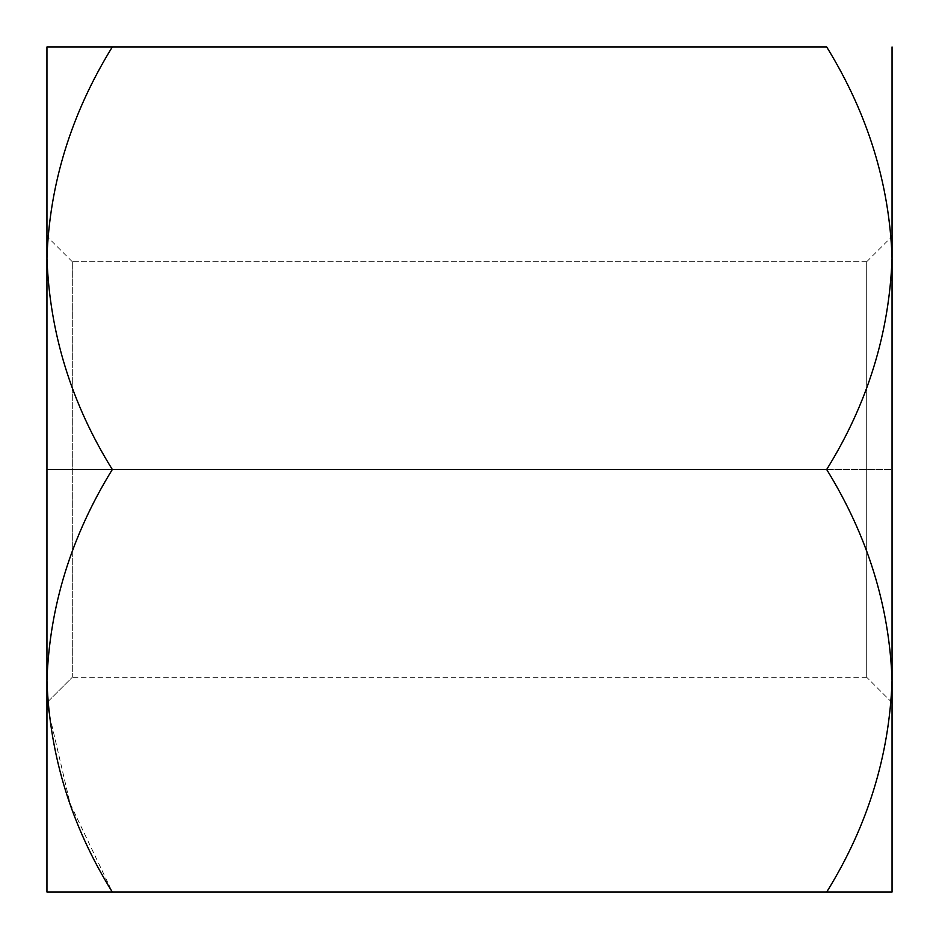 <?xml version="1.0" encoding="UTF-8"?>
<svg xmlns="http://www.w3.org/2000/svg" width="939" height="939" viewBox="0 0 939 939"><rect width="100%" height="100%" fill="white"/><g stroke="black" fill="none" stroke-linecap="round" stroke-linejoin="round"><path stroke-width="0.7" stroke-dasharray="4.7 3.52" d="M47.666 701.914L46.95 680.775C49.673 605.702 71.458 535.277 112.316 469.5L892.05 469.5L892.05 258.225C889.327 183.152 867.542 112.727 826.684 46.95C867.542 112.727 889.327 183.152 892.05 258.225L892.05 469.5L826.684 469.5C867.765 402.854 889.55 332.429 892.05 258.225C889.55 332.429 867.765 402.854 826.684 469.5C867.542 535.277 889.327 605.702 892.05 680.775C889.55 754.979 867.765 825.404 826.684 892.05C867.765 825.404 889.55 754.979 892.05 680.775L892.05 892.05L826.684 892.05M892.05 892.05L892.05 680.775C889.327 605.702 867.542 535.277 826.684 469.5L112.316 469.5C71.458 535.277 49.673 605.702 46.95 680.775L46.95 892.05L47.596 892.05M112.316 892.05C71.235 825.404 49.45 754.979 46.95 680.775L46.95 258.225C49.673 183.152 71.458 112.727 112.316 46.95C71.458 112.727 49.673 183.152 46.95 258.225C49.45 332.429 71.235 402.854 112.316 469.5C71.235 402.854 49.45 332.429 46.95 258.225L46.95 892.05L112.316 892.05L70.038 803.397L48.3 709.943M892.05 702.618L892.05 236.382L892.05 702.618L892.05 236.382L892.05 702.618L866.697 677.265L866.697 261.735L866.697 677.265L866.697 261.735L72.303 261.735L72.303 677.265L72.303 261.735L866.697 261.735L866.697 677.265L892.05 702.618M46.95 258.225L46.95 46.95L46.95 258.225M46.95 702.618L46.95 236.382L46.95 702.618L46.95 236.382L46.95 702.618L72.303 677.265L72.303 261.735L72.303 677.265L46.95 702.618M866.697 677.265L72.303 677.265M866.697 261.735L892.05 236.382M72.303 261.735L46.95 236.382"/><path stroke-width="1.41" d="M112.316 892.05C71.458 826.273 49.673 755.848 46.95 680.775L46.95 46.95L112.316 46.95L46.95 46.95L46.95 258.225C49.45 184.021 71.235 113.596 112.316 46.95L46.95 46.95L112.316 46.95C71.235 113.596 49.45 184.021 46.95 258.225L46.95 469.5L112.316 469.5C71.458 403.723 49.673 333.298 46.95 258.225C49.673 333.298 71.458 403.723 112.316 469.5L826.684 469.5C867.542 403.723 889.327 333.298 892.05 258.225C889.55 184.021 867.765 113.596 826.684 46.95L112.316 46.95L826.684 46.95C867.765 113.596 889.55 184.021 892.05 258.225C889.327 333.298 867.542 403.723 826.684 469.5L112.316 469.5C71.235 536.146 49.45 606.571 46.95 680.775C49.673 755.848 71.458 826.273 112.316 892.05L892.05 892.05L46.95 892.05L826.684 892.05L46.95 892.05L46.95 680.775C49.45 606.571 71.235 536.146 112.316 469.5L46.95 469.5L46.95 892.05M48.3 709.943L47.666 701.914M826.684 892.05C867.542 826.273 889.327 755.848 892.05 680.775C889.55 606.571 867.765 536.146 826.684 469.5C867.765 536.146 889.55 606.571 892.05 680.775L892.05 46.95L892.05 680.775C889.327 755.848 867.542 826.273 826.684 892.05L892.05 892.05L892.05 680.775L892.05 892.05"/></g></svg>
